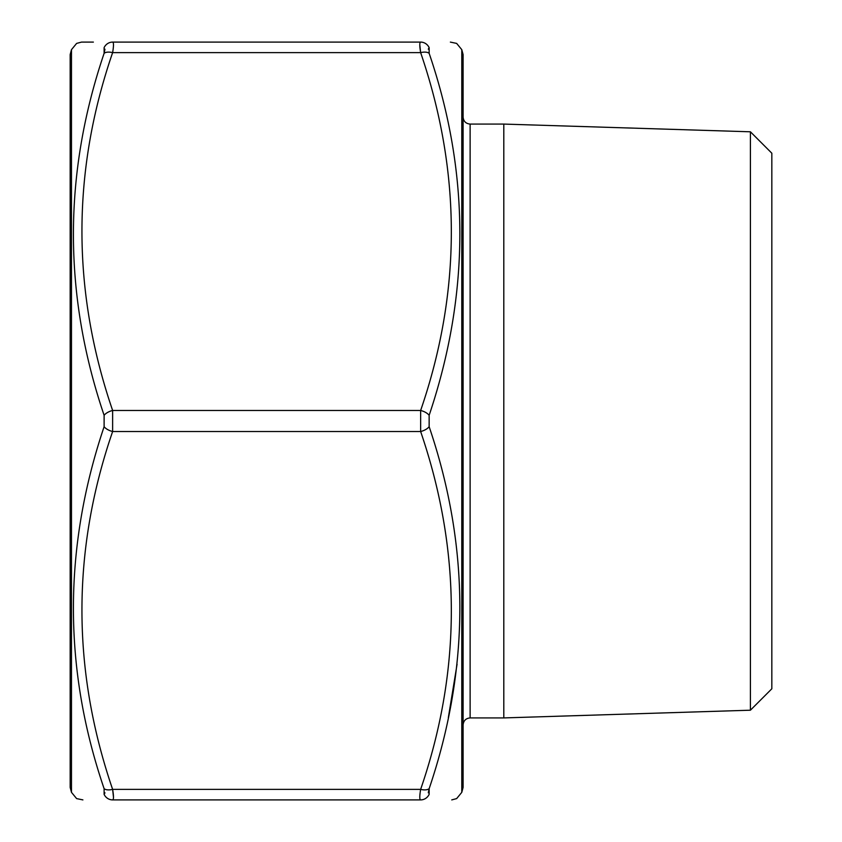 <?xml version="1.0" encoding="UTF-8"?>
<svg xmlns="http://www.w3.org/2000/svg" width="842" height="842" viewBox="0 0 842 842"><rect width="100%" height="100%" fill="white"/><g stroke="black" fill="none" stroke-linecap="round" stroke-linejoin="round"><path stroke-width="1.26" d="M428.304 792.827L429.146 788.68A9.82 4.726 -162 0 1 420.642 789.375C419.516 796.132 419.516 799.647 420.642 799.9C461.553 799.9 461.553 799.9 420.642 799.9C461.553 799.9 461.553 799.9 420.642 799.9L112.628 799.9C71.717 799.9 71.717 799.9 112.628 799.9A9.82 9.451 -90 0 1 104.113 794.364C63.192 795.164 63.192 795.164 104.113 794.364L104.113 788.68C63.192 668.853 63.192 548.184 104.113 426.683L104.113 415.317C63.192 294.689 63.192 174.02 104.113 53.32L104.113 47.636C63.192 46.836 63.192 46.836 104.113 47.636A9.82 9.451 90 0 1 112.628 42.1L420.642 42.1C461.553 42.1 461.553 42.1 420.642 42.1L112.628 42.1C113.754 42.353 113.754 45.868 112.628 52.625A9.82 4.726 -162 0 0 104.113 53.32L104.966 49.173M93.378 42.1L81.506 42.1L76.622 43.405L71.486 49.646L71.486 792.354L76.622 798.595L82.895 799.9M113.47 797.027L112.628 789.375C113.754 796.111 113.754 799.626 112.628 799.9M429.146 426.683A9.82 4.726 162 0 1 420.642 431.525L420.642 410.475C461.553 291.564 461.553 172.284 420.642 52.625C419.516 45.889 419.516 42.374 420.642 42.1A9.82 9.451 -90 0 1 429.146 47.636C470.078 46.836 470.078 46.836 429.146 47.636L429.146 53.32C470.078 173.147 470.078 293.816 429.146 415.317L429.146 426.683C470.078 547.311 470.078 667.98 429.146 788.68L429.146 794.364C470.078 795.164 470.078 795.164 429.146 794.364A9.82 9.451 -90 0 1 420.642 799.9M419.8 44.921L420.642 52.625L112.628 52.625C71.717 171.536 71.717 290.816 112.628 410.475L112.628 431.525A9.82 4.726 -162 0 1 104.113 426.683M461.784 49.646L463.1 54.551L463.1 787.449L461.784 792.354L461.784 49.646L456.648 43.405L450.375 42.1M112.628 42.1C71.717 42.1 71.717 42.1 112.628 42.1M71.486 792.354L70.17 787.449L70.17 54.551L71.486 49.646M750.411 131.794L750.411 710.206L771.83 688.788L771.83 153.212L750.411 131.794L503.8 124.079L470.12 124.079L470.12 717.921L503.8 717.921L503.8 124.079M750.411 710.206L503.8 717.921M463.1 724.93C463.521 720.668 465.858 718.331 470.12 717.921M104.966 792.827L104.113 794.364M461.784 792.354L456.648 798.595L451.754 799.9M448.344 717.626L457.069 664.254M428.304 49.173L429.146 47.636M429.146 53.32A9.82 4.726 162 0 0 420.642 52.625M429.146 415.317A9.82 4.726 -162 0 0 420.642 410.475L112.628 410.475A9.82 4.726 162 0 0 104.113 415.317M112.628 789.375L420.642 789.375C461.553 670.464 461.553 551.184 420.642 431.525L112.628 431.525C71.717 550.436 71.717 669.716 112.628 789.375A9.82 4.726 162 0 1 104.113 788.68M470.12 124.079C465.858 123.669 463.521 121.332 463.1 117.07"/></g></svg>
